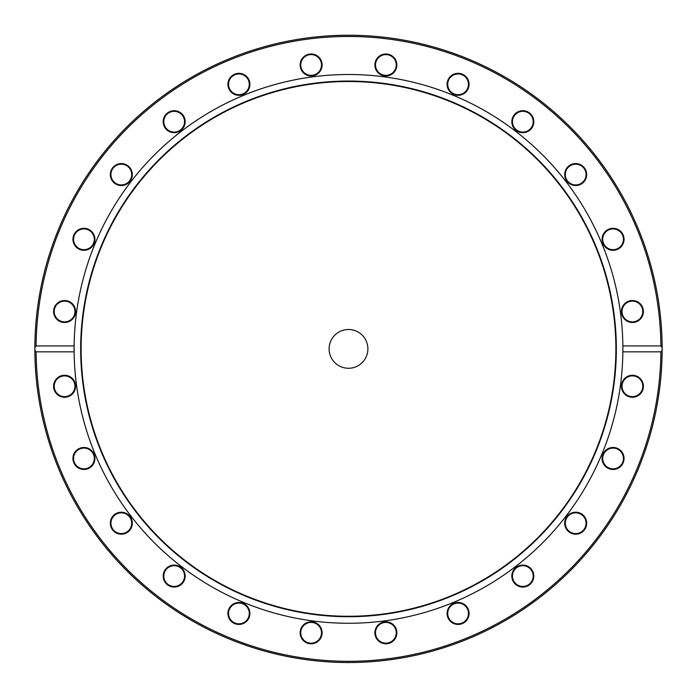 <?xml version="1.0" encoding="UTF-8"?>
<svg xmlns="http://www.w3.org/2000/svg" width="697" height="697" viewBox="0 0 697 697"><rect width="100%" height="100%" fill="white"/><g stroke="black" fill="none" stroke-linecap="round" stroke-linejoin="round"><path stroke-width="1.05" d="M34.85 347.559A313.65 313.65 0 0 0 34.85 350.216L34.85 347.559A313.65 313.65 0 0 0 348.5 662.533A313.65 313.65 0 0 0 662.15 350.216L660.904 351.846L622.865 351.846L622.865 345.921L660.904 345.921L662.15 347.559A313.65 313.65 0 0 0 348.5 35.233A313.65 313.65 0 0 0 34.85 347.559L36.096 345.921A312.413 312.413 0 0 1 348.5 36.471A312.413 312.413 0 0 1 660.904 345.921M662.15 350.216L662.15 347.672A313.65 313.65 0 0 0 662.15 347.559L662.141 350.547M662.133 352.299L662.019 357.805M661.967 359.547L661.854 362.44M661.836 334.935L662.028 340.119A313.65 313.65 0 0 1 662.08 342.279L662.15 347.463M661.758 364.548L661.819 363.294M661.81 363.503L661.723 365.219M661.514 328.906L661.549 329.463M661.653 331.18L661.68 331.659M661.706 332.173L661.749 333.105M661.767 333.445L661.775 333.532A313.65 313.65 0 0 0 661.767 333.419L661.409 327.355A313.65 313.65 0 0 0 661.27 325.455L661.366 326.684M661.009 322.11L660.329 315.105A313.65 313.65 0 0 0 660.312 315L660.66 318.311M660.773 319.54L660.895 320.82M660.904 351.846A312.413 312.413 0 0 1 348.5 661.305A312.413 312.413 0 0 1 36.096 351.846L34.85 350.216M661.732 365.15L661.366 371.109M661.68 331.711L661.723 332.452M36.096 345.921L74.135 345.921L74.135 351.846L36.096 351.846M74.135 351.846A274.383 274.383 0 0 0 348.5 623.266A274.383 274.383 0 0 0 622.865 351.846M622.578 463.967A10.986 10.986 0 0 0 613.064 447.483A10.986 10.986 0 0 0 603.541 463.967A10.986 10.986 0 0 0 622.578 463.967M528.317 585.585A10.986 10.986 0 0 0 528.317 566.556A10.986 10.986 0 0 0 511.833 576.071A10.986 10.986 0 0 0 528.317 585.585M385.877 643.784A10.986 10.986 0 0 0 395.399 627.3A10.986 10.986 0 0 0 376.363 627.3A10.986 10.986 0 0 0 385.877 643.784M233.417 622.97A10.986 10.986 0 0 0 249.901 613.447A10.986 10.986 0 0 0 233.417 603.933A10.986 10.986 0 0 0 233.417 622.97M111.799 528.709A10.986 10.986 0 0 0 130.836 528.709A10.986 10.986 0 0 0 121.313 512.217A10.986 10.986 0 0 0 111.799 528.709M53.599 386.26A10.986 10.986 0 0 0 70.083 395.783A10.986 10.986 0 0 0 70.083 376.746A10.986 10.986 0 0 0 53.599 386.26M73.324 461.318A10.986 10.986 0 0 0 91.708 466.241A10.986 10.986 0 0 0 86.785 447.857A10.986 10.986 0 0 0 73.324 461.318M166.4 583.842A10.986 10.986 0 0 0 184.792 578.911A10.986 10.986 0 0 0 171.331 565.459A10.986 10.986 0 0 0 166.4 583.842M308.274 643.409A10.986 10.986 0 0 0 321.735 629.949A10.986 10.986 0 0 0 303.352 625.026A10.986 10.986 0 0 0 308.274 643.409M460.926 624.068A10.986 10.986 0 0 0 465.857 605.676A10.986 10.986 0 0 0 447.465 610.607A10.986 10.986 0 0 0 460.926 624.068M583.459 530.983A10.986 10.986 0 0 0 578.527 512.591A10.986 10.986 0 0 0 565.067 526.052A10.986 10.986 0 0 0 583.459 530.983M643.026 389.109A10.986 10.986 0 0 0 629.565 375.648A10.986 10.986 0 0 0 624.643 394.032A10.986 10.986 0 0 0 643.026 389.109M622.865 351.663A274.383 274.383 0 0 0 622.883 348.883A274.383 274.383 0 0 0 348.5 74.501A274.383 274.383 0 0 0 74.135 345.921M53.974 308.666A10.986 10.986 0 0 0 67.435 322.127A10.986 10.986 0 0 0 72.357 303.735A10.986 10.986 0 0 0 53.974 308.666M113.541 166.792A10.986 10.986 0 0 0 118.473 185.175A10.986 10.986 0 0 0 131.933 171.715A10.986 10.986 0 0 0 113.541 166.792M236.074 73.708A10.986 10.986 0 0 0 231.143 92.091A10.986 10.986 0 0 0 249.535 87.169A10.986 10.986 0 0 0 236.074 73.708M388.726 54.357A10.986 10.986 0 0 0 375.265 67.818A10.986 10.986 0 0 0 393.648 72.749A10.986 10.986 0 0 0 388.726 54.357M530.6 113.933A10.986 10.986 0 0 0 512.208 118.856A10.986 10.986 0 0 0 525.669 132.317A10.986 10.986 0 0 0 530.6 113.933M623.676 236.457A10.986 10.986 0 0 0 605.292 231.526A10.986 10.986 0 0 0 610.215 249.918A10.986 10.986 0 0 0 623.676 236.457M643.401 311.507A10.986 10.986 0 0 0 626.917 301.993A10.986 10.986 0 0 0 626.917 321.029A10.986 10.986 0 0 0 643.401 311.507M585.201 169.066A10.986 10.986 0 0 0 566.164 169.066A10.986 10.986 0 0 0 575.687 185.55A10.986 10.986 0 0 0 585.201 169.066M463.583 74.806A10.986 10.986 0 0 0 447.099 84.32A10.986 10.986 0 0 0 463.583 93.842A10.986 10.986 0 0 0 463.583 74.806M311.123 53.983A10.986 10.986 0 0 0 301.601 70.467A10.986 10.986 0 0 0 320.637 70.467A10.986 10.986 0 0 0 311.123 53.983M168.683 112.182A10.986 10.986 0 0 0 168.683 131.219A10.986 10.986 0 0 0 185.167 121.705A10.986 10.986 0 0 0 168.683 112.182M74.422 233.809A10.986 10.986 0 0 0 83.936 250.293A10.986 10.986 0 0 0 93.459 233.809A10.986 10.986 0 0 0 74.422 233.809M74.135 346.139A274.383 274.383 0 0 0 74.135 351.637M622.395 383.577A10.377 10.377 0 0 1 635.098 376.241A10.377 10.377 0 0 1 642.434 388.952A10.377 10.377 0 0 1 629.722 396.279A10.377 10.377 0 0 1 622.395 383.577M604.081 453.285A10.377 10.377 0 0 1 618.248 449.487A10.377 10.377 0 0 1 622.046 463.662A10.377 10.377 0 0 1 607.88 467.452A10.377 10.377 0 0 1 604.081 453.285M568.351 515.876A10.377 10.377 0 0 1 583.023 515.876A10.377 10.377 0 0 1 583.023 530.548A10.377 10.377 0 0 1 568.351 530.548A10.377 10.377 0 0 1 568.351 515.876M517.636 567.088A10.377 10.377 0 0 1 531.811 570.887A10.377 10.377 0 0 1 528.012 585.053A10.377 10.377 0 0 1 513.846 581.254A10.377 10.377 0 0 1 517.636 567.088M455.402 603.428A10.377 10.377 0 0 1 468.105 610.764A10.377 10.377 0 0 1 460.769 623.466A10.377 10.377 0 0 1 448.066 616.131A10.377 10.377 0 0 1 455.402 603.428M385.877 622.421A10.377 10.377 0 0 1 396.253 632.798A10.377 10.377 0 0 1 385.877 643.165A10.377 10.377 0 0 1 375.509 632.798A10.377 10.377 0 0 1 385.877 622.421M313.807 622.778A10.377 10.377 0 0 1 321.143 635.481A10.377 10.377 0 0 1 308.44 642.817A10.377 10.377 0 0 1 301.104 630.114A10.377 10.377 0 0 1 313.807 622.778M244.098 604.465A10.377 10.377 0 0 1 247.897 618.631A10.377 10.377 0 0 1 233.73 622.43A10.377 10.377 0 0 1 229.932 608.263A10.377 10.377 0 0 1 244.098 604.465M181.508 568.735A10.377 10.377 0 0 1 181.508 583.406A10.377 10.377 0 0 1 166.844 583.406A10.377 10.377 0 0 1 166.844 568.735A10.377 10.377 0 0 1 181.508 568.735M130.295 518.028A10.377 10.377 0 0 1 126.505 532.194A10.377 10.377 0 0 1 112.33 528.396A10.377 10.377 0 0 1 116.129 514.229A10.377 10.377 0 0 1 130.295 518.028M93.956 455.786A10.377 10.377 0 0 1 86.62 468.489A10.377 10.377 0 0 1 73.917 461.153A10.377 10.377 0 0 1 81.253 448.45A10.377 10.377 0 0 1 93.956 455.786M74.962 386.26A10.377 10.377 0 0 1 64.586 396.637A10.377 10.377 0 0 1 54.218 386.26A10.377 10.377 0 0 1 64.586 375.892A10.377 10.377 0 0 1 74.962 386.26M74.605 314.19A10.377 10.377 0 0 1 61.902 321.526A10.377 10.377 0 0 1 54.566 308.823A10.377 10.377 0 0 1 67.278 301.487A10.377 10.377 0 0 1 74.605 314.19M92.919 244.49A10.377 10.377 0 0 1 78.752 248.28A10.377 10.377 0 0 1 74.954 234.114A10.377 10.377 0 0 1 89.12 230.315A10.377 10.377 0 0 1 92.919 244.49M128.649 181.9A10.377 10.377 0 0 1 113.977 181.9A10.377 10.377 0 0 1 113.977 167.228A10.377 10.377 0 0 1 128.649 167.228A10.377 10.377 0 0 1 128.649 181.9M179.364 130.688A10.377 10.377 0 0 1 165.189 126.889A10.377 10.377 0 0 1 168.988 112.722A10.377 10.377 0 0 1 183.154 116.512A10.377 10.377 0 0 1 179.364 130.688M241.598 94.339A10.377 10.377 0 0 1 228.895 87.012A10.377 10.377 0 0 1 236.231 74.309A10.377 10.377 0 0 1 248.934 81.636A10.377 10.377 0 0 1 241.598 94.339M311.123 75.346A10.377 10.377 0 0 1 300.747 64.978A10.377 10.377 0 0 1 311.123 54.601A10.377 10.377 0 0 1 321.491 64.978A10.377 10.377 0 0 1 311.123 75.346M383.193 74.997A10.377 10.377 0 0 1 375.857 62.294A10.377 10.377 0 0 1 388.56 54.958A10.377 10.377 0 0 1 395.896 67.661A10.377 10.377 0 0 1 383.193 74.997M452.902 93.311A10.377 10.377 0 0 1 449.103 79.136A10.377 10.377 0 0 1 463.27 75.337A10.377 10.377 0 0 1 467.068 89.512A10.377 10.377 0 0 1 452.902 93.311M515.492 129.032A10.377 10.377 0 0 1 515.492 114.369A10.377 10.377 0 0 1 530.156 114.369A10.377 10.377 0 0 1 530.156 129.032A10.377 10.377 0 0 1 515.492 129.032M566.705 179.748A10.377 10.377 0 0 1 570.494 165.581A10.377 10.377 0 0 1 584.67 169.371A10.377 10.377 0 0 1 580.871 183.546A10.377 10.377 0 0 1 566.705 179.748M603.044 241.99A10.377 10.377 0 0 1 610.38 229.278A10.377 10.377 0 0 1 623.083 236.614A10.377 10.377 0 0 1 615.747 249.317A10.377 10.377 0 0 1 603.044 241.99M622.038 311.507A10.377 10.377 0 0 1 632.414 301.139A10.377 10.377 0 0 1 642.782 311.507A10.377 10.377 0 0 1 632.414 321.883A10.377 10.377 0 0 1 622.038 311.507M616.34 348.883A267.84 267.84 0 0 0 214.58 116.93A267.84 267.84 0 0 0 214.58 580.836A267.84 267.84 0 0 0 616.34 348.883M615.878 348.883A267.378 267.378 0 0 0 214.807 117.331A267.378 267.378 0 0 0 214.807 580.444A267.378 267.378 0 0 0 615.878 348.883M367.885 348.883A19.385 19.385 0 0 0 338.803 332.094A19.385 19.385 0 0 0 338.803 365.672A19.385 19.385 0 0 0 367.885 348.883"/></g></svg>
